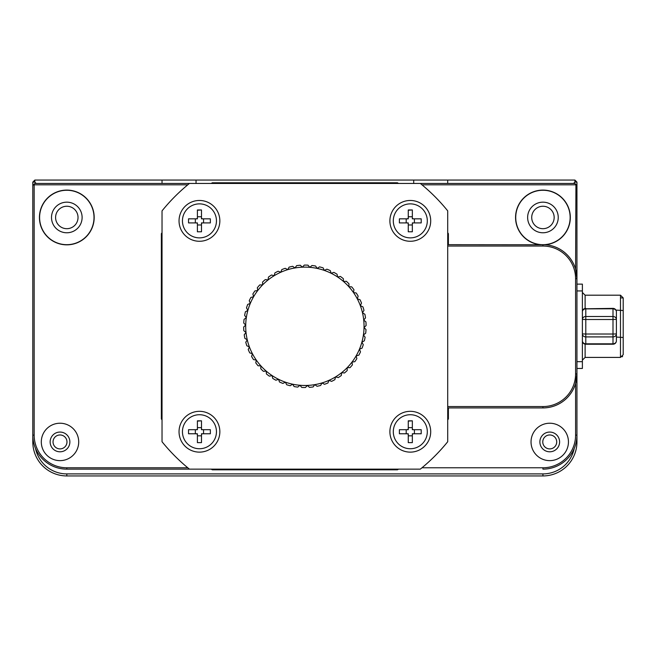 <?xml version="1.0" encoding="UTF-8"?>
<svg xmlns="http://www.w3.org/2000/svg" width="656" height="656" viewBox="0 0 656 656"><rect width="100%" height="100%" fill="white"/><g stroke="black" fill="none" stroke-linecap="round" stroke-linejoin="round"><path stroke-width="0.98" d="M219.85 431.73A20.402 20.402 0 0 1 199.449 452.132A20.402 20.402 0 0 1 179.039 431.73A20.402 20.402 0 0 1 199.449 411.32A20.402 20.402 0 0 1 219.85 431.73M219.85 220.867A20.402 20.402 0 0 1 199.449 241.277A20.402 20.402 0 0 1 179.039 220.867A20.402 20.402 0 0 1 199.449 200.465A20.402 20.402 0 0 1 219.85 220.867M430.705 220.867A20.402 20.402 0 0 1 410.303 241.277A20.402 20.402 0 0 1 389.894 220.867A20.402 20.402 0 0 1 410.303 200.465A20.402 20.402 0 0 1 430.705 220.867M430.705 431.73A20.402 20.402 0 0 1 410.303 452.132A20.402 20.402 0 0 1 389.894 431.73A20.402 20.402 0 0 1 410.303 411.32A20.402 20.402 0 0 1 430.705 431.73M199.449 414.723A17.007 17.007 0 0 0 182.442 431.73A17.007 17.007 0 0 0 199.449 448.737A17.007 17.007 0 0 0 216.447 431.73A17.007 17.007 0 0 0 199.449 414.723M199.449 203.868A17.007 17.007 0 0 0 182.442 220.867A17.007 17.007 0 0 0 199.449 237.874A17.007 17.007 0 0 0 216.447 220.867A17.007 17.007 0 0 0 199.449 203.868M410.303 203.868A17.007 17.007 0 0 0 393.297 220.867A17.007 17.007 0 0 0 410.303 237.874A17.007 17.007 0 0 0 427.31 220.867A17.007 17.007 0 0 0 410.303 203.868M410.303 414.723A17.007 17.007 0 0 1 427.31 431.73A17.007 17.007 0 0 0 410.303 414.723A17.007 17.007 0 0 0 393.297 431.73A17.007 17.007 0 0 0 410.303 448.737A17.007 17.007 0 0 1 393.297 431.73M188.534 431.73L188.534 429.688L197.407 429.688L197.407 420.824L201.482 420.824L201.482 429.688L210.355 429.688L210.355 433.772L201.482 433.772L201.482 442.636L197.407 442.636L197.407 433.772L188.534 433.772L188.534 431.73M188.534 220.867L188.534 218.833L197.407 218.833L197.407 209.961L201.482 209.961L201.482 218.833L210.355 218.833L210.355 222.909L201.482 222.909L201.482 231.781L197.407 231.781L197.407 222.909L188.534 222.909L188.534 220.867M399.397 220.867L399.397 218.833L408.262 218.833L408.262 209.961L412.345 209.961L412.345 218.833L421.209 218.833L421.209 222.909L412.345 222.909L412.345 231.781L408.262 231.781L408.262 222.909L399.397 222.909L399.397 220.867M399.397 431.73L399.397 429.688L408.262 429.688L408.262 420.824L412.345 420.824L412.345 429.688L421.209 429.688L421.209 433.772L412.345 433.772L412.345 442.636L408.262 442.636L408.262 433.772L399.397 433.772L399.397 431.73M162.032 210.871L162.032 441.734A183.647 183.647 0 0 0 189.445 469.138L420.307 469.138A183.647 183.647 0 0 0 447.712 441.734L447.712 406.564L542.938 406.564A32.652 32.652 0 0 0 575.591 373.912L575.591 278.685A32.652 32.652 0 0 0 542.938 246.041L447.712 246.041L447.712 210.871A183.647 183.647 0 0 0 420.307 183.459L189.445 183.459A183.647 183.647 0 0 0 162.032 210.871M162.032 232.667A170.798 170.798 0 0 0 161.351 233.708L161.351 418.889A170.798 170.798 0 0 0 162.032 419.938M211.24 469.138A170.798 170.798 0 0 0 212.282 469.819L397.462 469.819A170.798 170.798 0 0 0 398.512 469.138M398.512 183.459A170.798 170.798 0 0 0 397.462 182.778L212.282 182.778A170.798 170.798 0 0 0 211.24 183.459M448.392 244.68L448.392 233.708A170.798 170.798 0 0 0 447.712 232.667M448.392 407.925L448.392 418.889A170.798 170.798 0 0 1 447.712 419.938M410.303 448.737A17.007 17.007 0 0 0 427.31 431.73M210.355 429.688L203.549 429.688L203.549 433.772L202.163 433.772A3.403 3.403 0 0 1 201.482 434.452M210.355 218.833L203.549 218.833L203.549 222.909L202.163 222.909A3.403 3.403 0 0 1 201.482 223.589M188.534 433.772L195.34 433.772L195.34 429.688L196.726 429.688A3.403 3.403 0 0 1 197.407 429.008M196.726 433.772A3.403 3.403 0 0 0 197.407 434.452L197.407 435.83L201.482 435.83L201.482 442.636M197.407 427.622L201.482 427.622L201.482 429.008A3.403 3.403 0 0 1 202.163 429.688M201.482 427.622L201.482 420.824L197.407 421.103M197.407 216.767L201.482 216.767L201.482 218.153A3.403 3.403 0 0 1 202.163 218.833M197.407 218.153A3.403 3.403 0 0 0 196.726 218.833L188.534 218.833M195.34 222.909L195.34 218.833M196.726 222.909A3.403 3.403 0 0 0 197.407 223.589L197.407 231.781M201.482 231.781L201.482 224.975L197.407 224.975M201.482 216.767L201.482 209.961L197.407 210.24M414.412 218.833L414.412 222.909L413.026 222.909A3.403 3.403 0 0 1 412.345 223.589M408.262 216.767L412.345 216.767L412.345 218.153A3.403 3.403 0 0 1 413.026 218.833M408.262 218.153A3.403 3.403 0 0 0 407.581 218.833L406.195 218.833L406.195 222.909M407.581 222.909A3.403 3.403 0 0 0 408.262 223.589L408.262 224.975L412.345 224.975L412.345 231.781M412.345 216.767L412.345 209.961L408.262 210.24M408.262 427.622L412.345 427.622L412.345 429.008A3.403 3.403 0 0 1 413.026 429.688M408.262 429.008A3.403 3.403 0 0 0 407.581 429.688L406.195 429.688L406.195 433.772L399.397 433.772M407.581 433.772A3.403 3.403 0 0 0 408.262 434.452L408.262 435.83L412.345 435.83L412.345 442.636M412.345 434.452A3.403 3.403 0 0 0 413.026 433.772L414.412 433.772L414.412 429.688M412.345 427.622L412.345 420.824L408.262 421.103M576.944 284.13L582.389 284.13L582.389 368.467L576.944 368.467M582.389 292.469L585.111 295.192L582.389 292.469M585.111 308.443L585.111 295.192L620.478 295.192L620.478 357.413L585.111 357.413L582.389 360.136M620.478 297.906L623.2 297.906L620.478 295.192L623.2 297.906L623.2 310.518L623.2 297.906L620.478 295.192L585.111 295.192M616.402 337.061L623.2 337.479L623.2 310.518L623.2 354.691L620.478 357.413L585.111 357.413L585.111 344.154M623.2 339.734L623.2 345.097M623.2 346.106L623.2 348.049M612.999 308.779L585.792 308.878L585.792 316.504L612.999 316.504L612.999 308.878A3.403 2.895 -0 0 1 616.402 311.772L616.402 340.825A3.403 2.993 180 0 1 612.999 343.818L612.999 336.913L585.792 336.913L585.792 343.818L612.999 343.818M243.745 323.023A61.213 61.213 0 0 1 244.048 319.357L246.328 317.668A59.179 59.179 0 0 0 245.713 325.073L243.745 323.023M244.639 315.388A61.213 61.213 0 0 1 245.401 311.789L247.878 310.395A59.179 59.179 0 0 0 246.328 317.668L244.639 315.388M246.484 307.926A61.213 61.213 0 0 1 247.689 304.45L250.313 303.384A59.179 59.179 0 0 0 247.878 310.395L246.484 307.926M249.247 300.751A61.213 61.213 0 0 1 250.879 297.455L253.618 296.725A59.179 59.179 0 0 0 250.313 303.384L249.247 300.751M252.88 293.978A61.213 61.213 0 0 1 254.922 290.92L257.734 290.534A59.179 59.179 0 0 0 253.618 296.725L252.88 293.978M257.341 287.722A61.213 61.213 0 0 1 259.743 284.934L262.589 284.909A59.179 59.179 0 0 0 257.734 290.534L257.341 287.722M262.556 282.064A61.213 61.213 0 0 1 265.286 279.604L268.107 279.932A59.179 59.179 0 0 0 262.589 284.909L262.556 282.064M268.435 277.111A61.213 61.213 0 0 1 271.453 275.012L274.208 275.692A59.179 59.179 0 0 0 268.107 279.932L268.435 277.111M274.889 272.929A61.213 61.213 0 0 1 278.144 271.231L280.793 272.248A59.179 59.179 0 0 0 274.208 275.692L274.889 272.929M281.809 269.591A61.213 61.213 0 0 1 285.253 268.312L287.754 269.649A59.179 59.179 0 0 0 280.793 272.248L281.809 269.591M289.099 267.148A61.213 61.213 0 0 1 292.674 266.311L294.995 267.951A59.179 59.179 0 0 0 287.754 269.649L289.099 267.148M296.635 265.639A61.213 61.213 0 0 1 300.292 265.254L302.383 267.172A59.179 59.179 0 0 0 294.995 267.951L296.635 265.639M304.302 265.09A61.213 61.213 0 0 1 307.976 265.163L309.812 267.328A59.179 59.179 0 0 0 302.383 267.172L304.302 265.09M311.977 265.5A61.213 61.213 0 0 1 315.618 266.033L317.168 268.411A59.179 59.179 0 0 0 309.812 267.328L311.977 265.5M319.546 266.869A61.213 61.213 0 0 1 323.088 267.853L324.326 270.411A59.179 59.179 0 0 0 317.168 268.411L319.546 266.869M326.877 269.173A61.213 61.213 0 0 1 330.271 270.6L331.173 273.29A59.179 59.179 0 0 0 324.326 270.411L326.877 269.173M333.863 272.379A61.213 61.213 0 0 1 337.053 274.224L337.61 277.004A59.179 59.179 0 0 0 331.173 273.29L333.863 272.379M340.39 276.438A61.213 61.213 0 0 1 343.326 278.661L343.531 281.498A59.179 59.179 0 0 0 337.61 277.004L340.39 276.438M346.36 281.285A61.213 61.213 0 0 1 348.992 283.859L348.844 286.697A59.179 59.179 0 0 0 343.531 281.498L346.36 281.285M351.673 286.844A61.213 61.213 0 0 1 353.961 289.722L353.461 292.519A59.179 59.179 0 0 0 348.844 286.697L351.673 286.844M356.257 293.019A61.213 61.213 0 0 1 358.16 296.159L357.307 298.874A59.179 59.179 0 0 0 353.461 292.519L356.257 293.019M360.021 299.718A61.213 61.213 0 0 1 361.513 303.08L360.333 305.663A59.179 59.179 0 0 0 357.307 298.874L360.021 299.718M362.916 306.844A61.213 61.213 0 0 1 363.982 310.362L362.481 312.773A59.179 59.179 0 0 0 360.333 305.663L362.916 306.844M364.9 314.273A61.213 61.213 0 0 1 365.507 317.898L363.727 320.103A59.179 59.179 0 0 0 362.481 312.773L364.9 314.273M365.933 321.891A61.213 61.213 0 0 1 366.089 325.556L364.039 327.524A59.179 59.179 0 0 0 363.727 320.103L365.933 321.891M365.999 329.574A61.213 61.213 0 0 1 365.695 333.24L363.416 334.929A59.179 59.179 0 0 0 364.039 327.524L365.999 329.574M365.113 337.209A61.213 61.213 0 0 1 364.351 340.808L361.874 342.202A59.179 59.179 0 0 0 363.416 334.929L365.113 337.209M363.268 344.671A61.213 61.213 0 0 1 362.063 348.147L359.431 349.222A59.179 59.179 0 0 0 361.874 342.202L363.268 344.671M360.505 351.846A61.213 61.213 0 0 1 358.873 355.142L356.126 355.88A59.179 59.179 0 0 0 359.431 349.222L360.505 351.846M356.864 358.619A61.213 61.213 0 0 1 354.83 361.677L352.018 362.071A59.179 59.179 0 0 0 356.126 355.88L356.864 358.619M352.403 364.884A61.213 61.213 0 0 1 350.001 367.663L347.163 367.696A59.179 59.179 0 0 0 352.018 362.071L352.403 364.884M347.196 370.533A61.213 61.213 0 0 1 344.457 372.993L341.645 372.665A59.179 59.179 0 0 0 347.163 367.696L347.196 370.533M341.317 375.486A61.213 61.213 0 0 1 338.299 377.585L335.536 376.913A59.179 59.179 0 0 0 341.645 372.665L341.317 375.486M334.863 379.668A61.213 61.213 0 0 1 331.608 381.374L328.951 380.357A59.179 59.179 0 0 0 335.536 376.913L334.863 379.668M327.934 383.006A61.213 61.213 0 0 1 324.49 384.285L321.989 382.948A59.179 59.179 0 0 0 328.951 380.357L327.934 383.006M320.653 385.449A61.213 61.213 0 0 1 317.069 386.286L314.757 384.646A59.179 59.179 0 0 0 321.989 382.948L320.653 385.449M313.109 386.958A61.213 61.213 0 0 1 309.452 387.343L307.361 385.425A59.179 59.179 0 0 0 314.757 384.646L313.109 386.958M305.442 387.516A61.213 61.213 0 0 1 301.768 387.434L299.931 385.269A59.179 59.179 0 0 0 307.361 385.425L305.442 387.516M297.767 387.106A61.213 61.213 0 0 1 294.126 386.564L292.584 384.186A59.179 59.179 0 0 0 299.931 385.269L297.767 387.106M290.206 385.728A61.213 61.213 0 0 1 286.664 384.744L285.426 382.186A59.179 59.179 0 0 0 292.584 384.186L290.206 385.728M282.867 383.424A61.213 61.213 0 0 1 279.481 381.997L278.57 379.307A59.179 59.179 0 0 0 285.426 382.186L282.867 383.424M275.881 380.218A61.213 61.213 0 0 1 272.699 378.381L272.133 375.593A59.179 59.179 0 0 0 278.57 379.307L275.881 380.218M269.354 376.159A61.213 61.213 0 0 1 266.426 373.936L266.213 371.107A59.179 59.179 0 0 0 272.133 375.593L269.354 376.159M263.384 371.312A61.213 61.213 0 0 1 260.76 368.738L260.908 365.909A59.179 59.179 0 0 0 266.213 371.107L263.384 371.312M258.07 365.761A61.213 61.213 0 0 1 255.783 362.875L256.291 360.087A59.179 59.179 0 0 0 260.908 365.909L258.07 365.761M253.495 359.578A61.213 61.213 0 0 1 251.592 356.438L252.437 353.723A59.179 59.179 0 0 0 256.291 360.087L253.495 359.578M249.731 352.879A61.213 61.213 0 0 1 248.23 349.517L249.411 346.942A59.179 59.179 0 0 0 252.437 353.723L249.731 352.879M246.828 345.761A61.213 61.213 0 0 1 245.77 342.235L247.263 339.824A59.179 59.179 0 0 0 249.411 346.942L246.828 345.761M244.852 338.332A61.213 61.213 0 0 1 244.237 334.708L246.025 332.502A59.179 59.179 0 0 0 247.263 339.824L244.852 338.332M243.819 330.714A61.213 61.213 0 0 1 243.663 327.041L245.713 325.073A59.179 59.179 0 0 0 246.025 332.502L243.819 330.714M576.944 273.249L576.944 373.912A34.005 34.005 0 0 1 542.938 407.925L447.712 407.925M421.972 467.777L542.938 467.777A32.652 32.652 0 0 0 575.591 435.133L575.591 383.432L576.944 373.912L576.944 441.931A34.005 34.005 0 0 1 542.938 475.936L66.805 475.936A34.005 34.005 0 0 1 32.8 441.931L32.8 182.097L34.842 182.097L36.203 183.459M35.506 448.425A31.972 31.972 0 0 0 66.805 473.903L542.938 473.903A31.972 31.972 0 0 0 574.238 448.425M447.712 244.68L545.21 244.754A27.38 27.38 0 0 0 570.318 217.472A27.38 27.38 0 0 0 542.938 190.092A27.38 27.38 0 0 0 515.559 217.472A27.38 27.38 0 0 0 539.888 244.68L542.938 244.68A27.208 27.208 0 0 0 570.146 217.472A27.208 27.208 0 0 0 542.938 190.265A27.208 27.208 0 0 0 515.731 217.472A27.208 27.208 0 0 0 542.938 244.68A34.005 34.005 0 0 1 576.944 278.685L575.591 278.685M568.449 441.931A18.704 18.704 0 0 0 549.736 423.227A18.704 18.704 0 0 0 531.032 441.931A18.704 18.704 0 0 0 549.736 460.635A18.704 18.704 0 0 0 568.449 441.931M78.712 441.931A18.704 18.704 0 0 0 60.008 423.227A18.704 18.704 0 0 0 41.303 441.931A18.704 18.704 0 0 0 60.008 460.635A18.704 18.704 0 0 0 78.712 441.931M94.185 217.472A27.38 27.38 0 0 0 66.805 190.092A27.38 27.38 0 0 0 39.434 217.472A27.38 27.38 0 0 0 66.805 244.844A27.38 27.38 0 0 0 94.185 217.472M94.013 217.472A27.208 27.208 0 0 0 66.805 190.265A27.208 27.208 0 0 0 39.598 217.472A27.208 27.208 0 0 0 66.805 244.68A27.208 27.208 0 0 0 94.013 217.472M558.24 217.472A15.301 15.301 0 0 0 542.938 202.163A15.301 15.301 0 0 0 527.637 217.472A15.301 15.301 0 0 0 542.938 232.773A15.301 15.301 0 0 0 558.24 217.472M559.601 441.931A9.865 9.865 0 0 0 549.736 432.066A9.865 9.865 0 0 0 539.88 441.931A9.865 9.865 0 0 0 549.736 451.795A9.865 9.865 0 0 0 559.601 441.931M69.872 441.931A9.865 9.865 0 0 0 60.008 432.066A9.865 9.865 0 0 0 50.143 441.931A9.865 9.865 0 0 0 60.008 451.795A9.865 9.865 0 0 0 69.872 441.931M82.115 217.472A15.301 15.301 0 0 0 66.805 202.163A15.301 15.301 0 0 0 51.504 217.472A15.301 15.301 0 0 0 66.805 232.773A15.301 15.301 0 0 0 82.115 217.472M554.164 217.472A11.226 11.226 0 0 0 542.938 206.246A11.226 11.226 0 0 0 531.713 217.472A11.226 11.226 0 0 0 542.938 228.69A11.226 11.226 0 0 0 554.164 217.472M556.714 441.931A6.97 6.97 0 0 0 549.736 434.961A6.97 6.97 0 0 0 542.766 441.931A6.97 6.97 0 0 0 549.736 448.901A6.97 6.97 0 0 0 556.714 441.931M66.978 441.931A6.97 6.97 0 0 0 60.008 434.961A6.97 6.97 0 0 0 53.038 441.931A6.97 6.97 0 0 0 60.008 448.901A6.97 6.97 0 0 0 66.978 441.931M78.031 217.472A11.226 11.226 0 0 0 66.805 206.246A11.226 11.226 0 0 0 55.588 217.472A11.226 11.226 0 0 0 66.805 228.69A11.226 11.226 0 0 0 78.031 217.472M447.712 246.041L447.712 406.564M576.944 182.097L574.91 180.064L574.91 182.097L576.944 182.097L576.944 278.685L575.591 269.165L575.927 184.484L574.91 183.459L420.307 183.459M413.706 183.459L413.706 180.064L574.91 180.064M413.706 180.064L196.046 180.064L196.046 183.459M32.8 182.097L34.842 180.064L196.046 180.064M34.842 180.064L34.842 182.097M162.032 180.064L162.032 183.459M187.78 184.82L34.161 184.82L33.817 184.484L34.842 183.459L189.445 183.459M447.712 183.459L447.712 180.064M575.591 373.912L576.944 373.912L576.944 435.133A34.005 34.005 0 0 1 542.938 469.138L542.938 467.777M574.91 182.097L573.549 183.459M189.445 469.138L66.805 469.138A34.005 34.005 0 0 1 32.8 435.133L34.161 435.133A32.652 32.652 0 0 0 66.805 467.777L187.78 467.777M33.817 184.484L32.8 185.5M576.944 185.5L575.927 184.484M34.161 184.82L34.161 435.133M575.591 184.82L421.972 184.82M582.93 309.927L582.389 309.681M582.389 361.669L576.944 361.669M582.389 290.928L576.944 290.928M623.2 310.518L615.959 310.099M622.159 356.831L622.601 356.397M585.792 334.019L612.999 334.019L612.999 319.497L585.792 319.497L585.792 336.913A3.403 2.993 -0 0 1 582.389 333.92L585.792 334.019M585.792 343.818A3.403 2.993 180 0 1 582.389 340.825A3.403 3.403 0 0 0 585.792 344.228L612.999 344.228A3.403 3.403 0 0 0 616.402 340.825M612.999 336.913A3.403 2.993 0 0 0 616.402 333.92L612.999 334.019L612.999 336.913M582.389 319.398L585.792 319.497L585.792 316.504A3.403 2.895 -0 0 0 582.389 319.398M612.999 319.497L616.402 319.398A3.403 2.895 -0 0 0 612.999 316.504L612.999 319.497M582.389 311.772A3.403 2.895 -0 0 1 585.792 308.878L585.792 308.377A3.403 3.403 0 0 0 582.389 311.772M585.792 308.779L612.999 308.377A3.403 3.403 0 0 1 616.402 311.772M66.805 473.903L66.805 475.936M542.938 473.903L542.938 475.936M33.489 441.931L32.8 441.931M576.263 441.931L576.944 441.931M542.938 244.68L542.938 246.041M542.938 407.925L542.938 406.564M66.805 469.138L66.805 467.777M575.591 435.133L576.944 435.133"/></g></svg>
